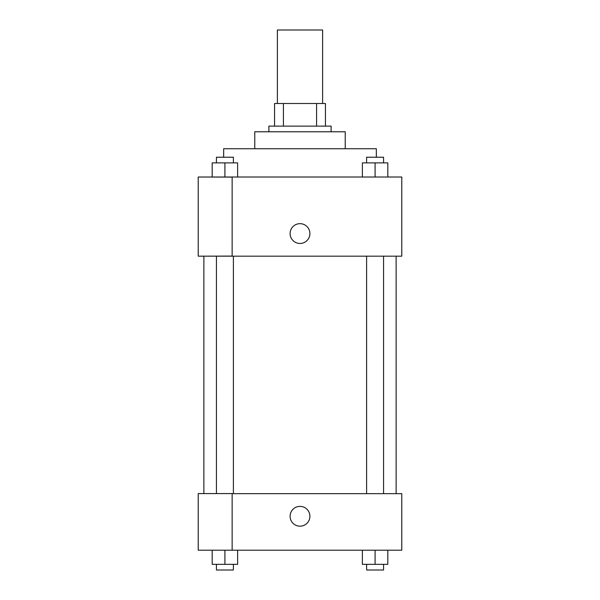 <?xml version="1.0" encoding="UTF-8"?>
<svg xmlns="http://www.w3.org/2000/svg" width="600" height="600" viewBox="0 0 600 600"><rect width="100%" height="100%" fill="white"/><g stroke="black" fill="none" stroke-linecap="round" stroke-linejoin="round"><path stroke-width="0.9" d="M322.62 103.507L322.62 30L277.38 30L277.38 103.507M283.41 126.127L283.41 103.507L274.553 103.507L274.553 126.127L274.553 103.507M283.41 103.507L325.447 103.507L325.447 126.127M316.59 126.127L316.59 103.507M268.897 131.782L268.897 126.127L331.103 126.127L331.103 131.782M254.767 148.74L254.767 131.782L345.233 131.782L345.233 148.74M223.665 157.222L223.665 148.74L376.335 148.74L376.335 157.222M198.218 177.015L401.783 177.015L401.783 256.178L198.218 256.178L232.147 256.087L232.147 177.105L198.218 177.015M290.108 233.558A9.893 9.893 0 0 1 304.95 224.993A9.893 9.893 0 0 1 304.95 242.13A9.893 9.893 0 0 1 290.108 233.558M198.218 177.105L198.218 256.087M232.147 493.665L401.783 493.665L401.783 550.207L198.218 550.207L198.218 493.575L232.147 493.575L232.147 550.207M290.108 516.285A9.893 9.893 0 0 1 304.95 507.713A9.893 9.893 0 0 1 304.95 524.85A9.893 9.893 0 0 1 290.108 516.285M362.37 550.207L362.37 564.345L387.81 564.345L387.81 550.207L387.81 564.345M375.09 564.345L375.09 550.207M383.572 564.345L383.572 570L366.608 570L366.608 564.345M212.19 550.207L212.19 564.345L237.63 564.345L237.63 550.207L237.63 564.345M224.91 564.345L224.91 550.207M233.392 564.345L233.392 570L216.428 570L216.428 564.345M362.37 177.015L362.37 162.877L387.81 162.877L387.81 177.015L387.81 162.877M375.09 177.015L375.09 162.877M383.572 162.877L383.572 157.222L366.608 157.222L366.608 162.877M212.19 177.015L212.19 162.877L237.63 162.877L237.63 177.015L237.63 162.877M224.91 177.015L224.91 162.877M233.392 162.877L233.392 157.222L216.428 157.222L216.428 162.877M396.127 493.665L396.127 256.178M203.873 493.575L203.873 256.178M366.608 256.178L366.608 493.665M383.572 256.178L383.572 493.665M233.392 493.665L233.392 256.178M216.428 493.575L216.428 256.178"/></g></svg>
